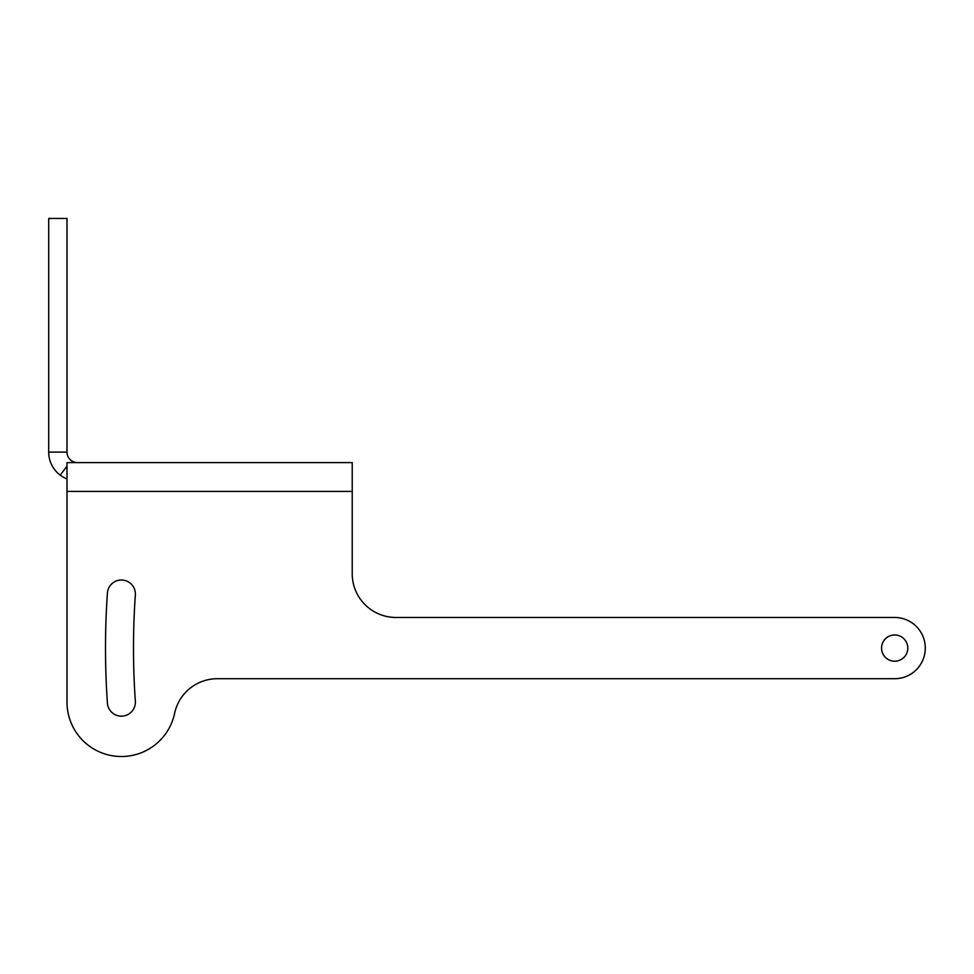 <?xml version="1.0" encoding="UTF-8"?>
<svg xmlns="http://www.w3.org/2000/svg" width="974" height="974" viewBox="0 0 974 974"><rect width="100%" height="100%" fill="white"/><g stroke="black" fill="none" stroke-linecap="round" stroke-linejoin="round"><path stroke-width="1.46" d="M77.506 462.601L66.999 462.601L66.999 702.157A54.386 54.386 0 0 0 174.59 713.406A43.745 43.745 0 0 1 217.397 678.708L894.68 678.708A30.62 30.62 0 0 0 925.3 648.087A30.62 30.62 0 0 0 894.68 617.467L395.968 617.467A43.745 43.745 0 0 1 352.223 573.71L352.223 462.601L77.506 462.601A10.495 10.495 0 0 1 66.999 452.106L66.999 218.432L48.7 218.432L48.7 452.106L66.999 452.106M907.805 648.087A13.125 13.125 0 0 1 894.68 661.212A13.125 13.125 0 0 1 881.555 648.087A13.125 13.125 0 0 1 894.68 634.963A13.125 13.125 0 0 1 907.805 648.087M107.42 593.032A14.001 14.001 0 0 1 122.359 580.041A14.001 14.001 0 0 1 135.349 594.992A761.181 761.181 0 0 0 135.349 701.183A14.001 14.001 0 0 1 122.359 716.121A14.001 14.001 0 0 1 107.42 703.131A789.184 789.184 0 0 1 107.42 593.032A14.001 14.001 0 0 1 122.359 580.041A14.001 14.001 0 0 1 135.349 594.992M894.68 678.708A30.62 30.62 0 0 0 925.3 648.087A30.62 30.62 0 0 0 894.68 617.467L395.968 617.467A43.745 43.745 0 0 1 352.223 573.71M66.999 478.928A28.806 28.806 0 0 1 48.7 452.106M66.999 702.157A54.386 54.386 0 0 0 174.59 713.406M66.999 491.407L352.223 491.407M60.23 475.154L66.999 466.12"/></g></svg>
